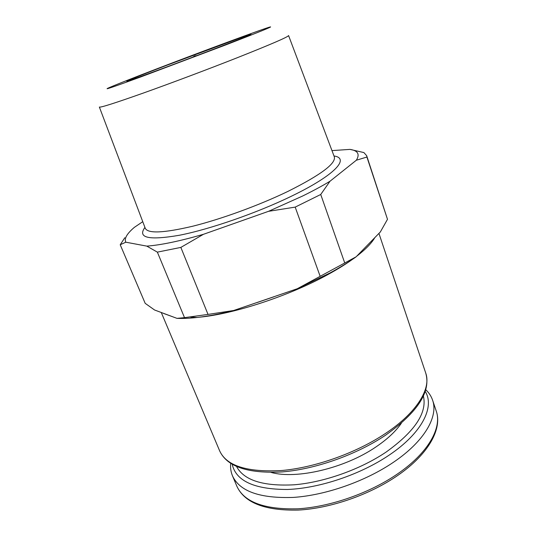 <?xml version="1.0" encoding="UTF-8"?>
<svg xmlns="http://www.w3.org/2000/svg" width="537" height="537" viewBox="0 0 537 537"><rect width="100%" height="100%" fill="white"/><g stroke="black" fill="none" stroke-linecap="round" stroke-linejoin="round"><path stroke-width="0.81" d="M230.675 463.411C230.266 467.801 230.87 471.936 232.474 475.809C239.596 491.362 259.908 498.558 293.397 497.41C325.784 495.262 365.549 481.313 393.621 462.149C424.646 441.152 438.501 416.376 432.594 400.186C431.238 396.225 428.949 392.728 425.74 389.701M237.623 57.587C271.44 44.155 288.423 36.805 288.57 35.543L334.309 156.811C336.189 163.443 320.784 174.941 288.107 191.306L287.349 191.675C258.814 205.409 221.331 219.083 192.884 226.184C163.684 233.065 147.803 233.749 145.245 228.252L99.358 107.038C100.137 107.809 114.683 103.191 142.99 93.176C170.672 83.309 208.269 69.179 237.623 57.587M225.708 44.94C258.304 32.348 273.158 26.34 270.272 26.931C264.379 28.36 204.087 50.693 158.113 68.347C131.625 78.503 110.501 86.853 107.387 88.477C105.024 89.793 116.079 85.967 140.56 77.013L225.708 44.94M130.484 80.127C146.494 74.858 235.468 41.208 248.316 35.563C253.061 33.529 251.517 33.885 243.684 36.63L166.155 65.514C137.949 76.328 119.503 83.779 129.571 80.436L130.484 80.127M331.967 150.608L349.949 149.387C357.904 150.588 360.038 154.2 356.34 160.227L366.912 157.039L387.492 219.304L380.337 231.971L356.125 256.807L297.236 288.758L233.615 310.514C220.11 313.937 207.92 316.253 197.045 317.474C189.407 318.32 182.708 318.616 176.948 318.354L154.562 309.99L145.191 303.345L120.214 244.751L125.819 242.2C124.047 238.65 126.886 233.702 134.337 227.366L142.761 221.68M356.125 256.807L354.46 257.988C347.405 262.929 339.243 267.923 329.96 272.984L297.236 288.758M320.052 276.025L295.189 207.114L320.73 194.481L330 181.244C322.153 185.983 312.99 190.924 302.512 196.072L268.547 211.316L203.442 234.307C179.7 241.147 160.818 245.087 146.809 246.121L125.819 242.2M295.189 207.114L268.547 211.316M356.34 160.227L330 181.244M349.949 149.387L363.885 152.568L366.677 155.696L387.492 219.304M366.912 157.039L366.677 155.696M203.442 234.307L180.848 247.409L157.361 252.135L146.809 246.121M124.819 237.73L120.214 244.751M157.361 252.135L184.513 317.656L208.02 314.413L180.848 247.409M344.64 262.694L320.73 194.481M233.615 310.514L208.02 314.413M184.513 317.656L176.948 318.354M196.784 55.653L194.716 55.929L194.884 56.378M194.716 55.929L192.702 57.204M432.594 400.186L436.198 410.919C442.233 427.486 428.593 452.624 397.776 473.741C369.899 493.026 330.309 506.881 297.968 508.794C264.513 509.673 244.147 502.155 236.864 486.247L232.474 475.809M232.192 464.337C236.058 481.092 254.491 489.469 287.49 489.469C319.495 488.308 360.468 474.547 389.11 455.148C422.25 432.963 434.93 406.737 425.217 391.399M236.602 466.572C243.952 480.313 263.09 486.388 294.028 484.804C323.905 482.387 360.173 469.533 386.063 452.107C414.886 431.406 427.324 412.698 423.391 395.997M401.361 423.21C395.735 431.419 387.143 439.407 375.598 447.167C344.573 468.331 296.296 479.575 271.118 472.426M144.93 227.413C137.237 237.925 148.756 240.529 179.486 235.24C210.001 229.259 256.861 213.008 291.39 196.227L292.188 195.837C335.323 174.928 349.996 158.274 333.994 155.972M219.687 450.946C227.091 466.747 247.94 473.735 282.24 471.909C315.447 469.217 356.407 454.732 385.358 435.346C417.685 412.342 431.144 391.594 425.74 373.087C431.372 388.486 417.048 412.55 385.344 433.547L384.687 433.977C355.575 453.248 314.548 467.727 281.381 470.54C247.121 472.399 226.56 465.868 219.687 450.946L161.281 312.507M374.799 237.649C371.678 243.127 365.623 249.343 356.635 256.283M355.132 257.424C347.741 262.942 338.827 268.56 328.396 274.286L327.677 274.682C289.342 295.82 233.783 314.044 199.361 317.199M172.974 316.87L163.765 313.507M436.198 410.919C442.535 428.553 428.68 454.174 397.81 475.386C370.006 494.664 330.624 508.358 298.411 510.069C265.083 510.821 244.57 502.88 236.864 486.247M425.74 373.087L378.934 233.4M256.78 302.646L273.977 296.766M354.46 257.988L354.863 257.585M197.045 317.474L190.595 317.072"/></g></svg>
